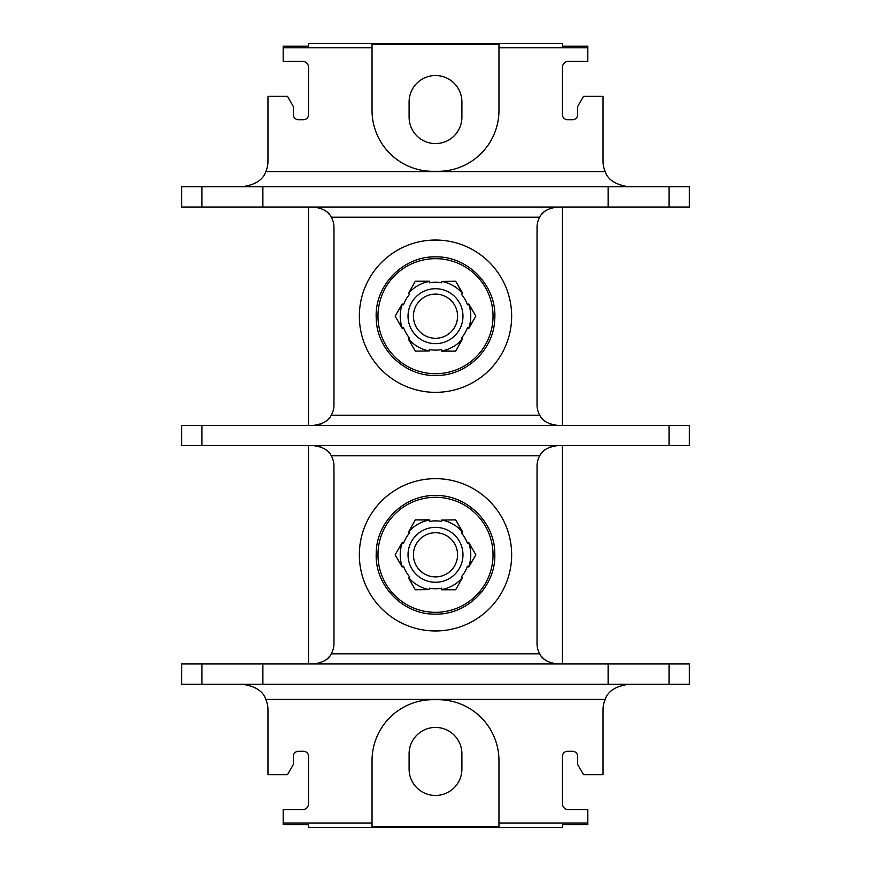 <?xml version="1.0" encoding="UTF-8"?>
<svg xmlns="http://www.w3.org/2000/svg" width="871" height="871" viewBox="0 0 871 871"><rect width="100%" height="100%" fill="white"/><g stroke="black" fill="none" stroke-linecap="round" stroke-linejoin="round"><path stroke-width="1.31" d="M242.574 684.279C255.464 686.283 263.205 691.324 265.797 699.402A25.39 25.39 0 0 1 267.952 709.658L267.952 774.646L287.484 774.646L293.342 764.498L293.342 756.376A5.074 5.074 0 0 1 298.415 751.292L303.5 751.292A5.074 5.074 0 0 1 308.574 756.376L308.574 803.585A6.097 6.097 0 0 1 302.477 809.682L283.184 809.682L283.184 824.706L308.574 824.706L308.574 827.45L562.426 827.45L562.426 824.706L587.816 824.706L587.816 809.682L568.523 809.682A6.097 6.097 0 0 1 562.426 803.585L562.426 756.376A5.074 5.074 0 0 1 567.5 751.292L572.585 751.292A5.074 5.074 0 0 1 577.658 756.376L577.658 764.498L583.516 774.646L603.048 774.646L603.048 709.658A25.39 25.39 0 0 1 605.203 699.402C607.795 691.324 615.536 686.283 628.427 684.279M283.184 47.807L283.184 46.185L308.574 46.185L308.574 43.55L562.426 43.55L562.426 46.185L587.816 46.185L587.816 47.807L498.963 47.807L498.963 44.399L372.037 44.399L372.037 47.807L283.184 47.807L283.184 61.318L302.477 61.318A6.097 6.097 0 0 1 308.574 67.415L308.574 114.624A5.074 5.074 0 0 1 303.5 119.708L298.415 119.708A5.074 5.074 0 0 1 293.342 114.624L293.342 106.502L287.484 96.354L267.952 96.354L267.952 161.342A25.39 25.39 0 0 1 265.797 171.598C263.205 179.676 255.464 184.717 242.574 186.721M308.574 207.037L308.574 425.342M308.574 445.658L308.574 663.963M283.184 823.019L372.037 823.019L372.037 826.568L498.963 826.568L498.963 823.019L587.816 823.019M498.963 823.019L498.963 760.601A60.926 60.926 0 0 0 438.037 699.674L432.963 699.674A60.926 60.926 0 0 0 372.037 760.601L372.037 823.019M409.098 753.829L409.098 769.06A26.402 26.402 0 0 0 435.5 795.463A26.402 26.402 0 0 0 461.902 769.06L461.902 753.829A26.402 26.402 0 0 0 435.5 727.427A26.402 26.402 0 0 0 409.098 753.829M498.963 47.807L498.963 110.399A60.926 60.926 0 0 1 438.037 171.326L432.963 171.326A60.926 60.926 0 0 1 372.037 110.399L372.037 47.807M461.902 117.171L461.902 101.94A26.402 26.402 0 0 0 435.5 75.537A26.402 26.402 0 0 0 409.098 101.94L409.098 117.171A26.402 26.402 0 0 0 435.5 143.573A26.402 26.402 0 0 0 461.902 117.171M628.427 186.721C615.536 184.717 607.795 179.676 605.203 171.598A25.39 25.39 0 0 1 603.048 161.342L603.048 96.354L583.516 96.354L577.658 106.502L577.658 114.624A5.074 5.074 0 0 1 572.585 119.708L567.5 119.708A5.074 5.074 0 0 1 562.426 114.624L562.426 67.415A6.097 6.097 0 0 1 568.523 61.318L587.816 61.318L587.816 47.807M562.426 445.658L562.426 663.963M562.426 207.037L562.426 425.342M689.353 684.279L608.121 684.279L608.121 663.963L689.353 663.963L689.353 684.279M201.952 663.963L201.952 684.279L181.647 684.279L181.647 663.963L608.121 663.963M201.952 684.279L608.121 684.279M541.61 656.494A20.305 20.305 0 0 0 542.818 657.845M544.233 659.162A20.305 20.305 0 0 0 545.888 660.425M549.917 662.559A20.305 20.305 0 0 0 552.268 663.321M554.762 663.8A20.305 20.305 0 0 0 557.353 663.963C548.001 662.657 542.143 659.271 539.759 653.816A20.305 20.305 0 0 1 537.037 643.658L537.037 465.963A20.305 20.305 0 0 1 539.759 455.805C542.143 450.351 548.001 446.965 557.353 445.658A20.305 20.305 0 0 0 554.762 445.821M552.268 446.3A20.305 20.305 0 0 0 549.917 447.063M545.888 449.196A20.305 20.305 0 0 0 544.233 450.459M542.818 451.777A20.305 20.305 0 0 0 541.61 453.127M316.238 445.821A20.305 20.305 0 0 0 313.647 445.658C322.999 446.965 328.857 450.351 331.241 455.805A20.305 20.305 0 0 1 333.963 465.963L333.963 643.658A20.305 20.305 0 0 1 331.241 653.816C328.857 659.271 322.999 662.657 313.647 663.963A20.305 20.305 0 0 0 316.238 663.8M329.39 453.127A20.305 20.305 0 0 0 328.182 451.777M326.767 450.459A20.305 20.305 0 0 0 325.112 449.196M321.083 447.063A20.305 20.305 0 0 0 318.732 446.3M318.732 663.321A20.305 20.305 0 0 0 321.083 662.559M325.112 660.425A20.305 20.305 0 0 0 326.767 659.162M328.182 657.845A20.305 20.305 0 0 0 329.39 656.494M201.952 445.658L181.647 445.658L181.647 425.342L689.353 425.342L689.353 445.658L201.952 445.658L201.952 425.342M541.61 417.873A20.305 20.305 0 0 0 542.818 419.223M544.233 420.541A20.305 20.305 0 0 0 545.888 421.804M549.917 423.937A20.305 20.305 0 0 0 552.268 424.7M554.762 425.179A20.305 20.305 0 0 0 557.353 425.342C548.001 424.035 542.143 420.649 539.759 415.195A20.305 20.305 0 0 1 537.037 405.037L537.037 227.342A20.305 20.305 0 0 1 539.759 217.184C542.143 211.729 548.001 208.343 557.353 207.037A20.305 20.305 0 0 0 554.762 207.2M552.268 207.679A20.305 20.305 0 0 0 549.917 208.441M545.888 210.575A20.305 20.305 0 0 0 544.233 211.838M542.818 213.155A20.305 20.305 0 0 0 541.61 214.506M316.238 207.2A20.305 20.305 0 0 0 313.647 207.037C322.999 208.343 328.857 211.729 331.241 217.184A20.305 20.305 0 0 1 333.963 227.342L333.963 405.037A20.305 20.305 0 0 1 331.241 415.195C328.857 420.649 322.999 424.035 313.647 425.342A20.305 20.305 0 0 0 316.238 425.179M318.732 424.7A20.305 20.305 0 0 0 321.083 423.937M325.112 421.804A20.305 20.305 0 0 0 326.767 420.541M328.182 419.223A20.305 20.305 0 0 0 329.39 417.873M329.39 214.506A20.305 20.305 0 0 0 328.182 213.155M326.767 211.838A20.305 20.305 0 0 0 325.112 210.575M321.083 208.441A20.305 20.305 0 0 0 318.732 207.679M201.952 186.721L201.952 207.037L181.647 207.037L181.647 186.721L689.353 186.721L689.353 207.037L608.121 207.037L608.121 186.721M201.952 207.037L608.121 207.037M262.879 207.037L262.879 186.721M359.342 316.184A76.158 76.158 0 0 0 435.5 392.342A76.158 76.158 0 0 0 511.658 316.184A76.158 76.158 0 0 0 435.5 240.037A76.158 76.158 0 0 0 359.342 316.184M408.27 338.939L415.315 351.144L408.27 338.939M402.358 304.088A35.286 35.286 0 0 0 402.358 328.291L403.534 327.605A33.936 33.936 0 0 0 409.631 338.155L408.445 338.841A35.286 35.286 0 0 0 429.403 350.948L429.403 349.576A33.936 33.936 0 0 0 441.597 349.576L441.597 351.144L455.685 351.144L441.597 350.948A35.286 35.286 0 0 0 462.555 338.841L461.369 338.155A33.936 33.936 0 0 0 467.466 327.605L468.642 328.291A35.286 35.286 0 0 0 468.642 304.088L467.466 304.774A33.936 33.936 0 0 0 461.369 294.213L462.73 293.44L455.685 281.235L462.555 293.538A35.286 35.286 0 0 0 441.597 281.431L441.597 282.803A33.936 33.936 0 0 0 429.403 282.803L429.403 281.235L415.315 281.235L429.403 281.431A35.286 35.286 0 0 0 408.445 293.538L409.631 294.213A33.936 33.936 0 0 0 403.534 304.774L402.184 303.99L395.14 316.184L402.184 303.99M429.403 350.948L415.315 351.144M402.184 328.389L395.14 316.184M415.315 281.235L408.445 293.538M468.816 328.389L475.86 316.184L468.642 328.291M462.555 338.841L455.685 351.144M462.969 316.184A27.469 27.469 0 0 0 435.5 288.726A27.469 27.469 0 0 0 408.031 316.184A27.469 27.469 0 0 0 435.5 343.653A27.469 27.469 0 0 0 462.969 316.184M455.685 281.235L441.597 281.431M468.816 303.99L475.86 316.184M413.42 316.184A22.08 22.08 0 0 1 435.5 294.104A22.08 22.08 0 0 1 457.58 316.184A22.08 22.08 0 0 1 435.5 338.275A22.08 22.08 0 0 1 413.42 316.184M359.342 554.816A76.158 76.158 0 0 0 435.5 630.963A76.158 76.158 0 0 0 511.658 554.816A76.158 76.158 0 0 0 435.5 478.658A76.158 76.158 0 0 0 359.342 554.816M408.27 577.56L415.315 589.765L408.27 577.56M402.358 542.709A35.286 35.286 0 0 0 402.358 566.912L403.534 566.226A33.936 33.936 0 0 0 409.631 576.787L408.445 577.462A35.286 35.286 0 0 0 429.403 589.569L429.403 588.197A33.936 33.936 0 0 0 441.597 588.197L441.597 589.765L455.685 589.765L441.597 589.569A35.286 35.286 0 0 0 462.555 577.462L461.369 576.787A33.936 33.936 0 0 0 467.466 566.226L468.642 566.912A35.286 35.286 0 0 0 468.642 542.709L467.466 543.395A33.936 33.936 0 0 0 461.369 532.845L462.73 532.061L455.685 519.856L462.555 532.159A35.286 35.286 0 0 0 441.597 520.052L441.597 521.424A33.936 33.936 0 0 0 429.403 521.424L429.403 519.856L415.315 519.856L429.403 520.052A35.286 35.286 0 0 0 408.445 532.159L409.631 532.845A33.936 33.936 0 0 0 403.534 543.395L402.184 542.611L395.14 554.816L402.184 542.611M429.403 589.569L415.315 589.765M402.184 567.01L395.14 554.816M415.315 519.856L408.445 532.159M468.816 567.01L475.86 554.816L468.642 566.912M462.555 577.462L455.685 589.765M462.969 554.816A27.469 27.469 0 0 0 435.5 527.347A27.469 27.469 0 0 0 408.031 554.816A27.469 27.469 0 0 0 435.5 582.274A27.469 27.469 0 0 0 462.969 554.816M455.685 519.856L441.597 520.052M468.816 542.611L475.86 554.816M413.42 554.816A22.08 22.08 0 0 1 435.5 532.725A22.08 22.08 0 0 1 457.58 554.816A22.08 22.08 0 0 1 435.5 576.896A22.08 22.08 0 0 1 413.42 554.816M262.879 684.279L262.879 663.963M265.797 699.402L605.203 699.402M605.203 171.598L265.797 171.598M669.048 663.963L669.048 684.279M539.759 455.805L331.241 455.805M331.241 653.816L539.759 653.816M331.241 415.195L539.759 415.195M539.759 217.184L331.241 217.184M669.048 186.721L669.048 207.037M435.5 258.665A57.53 57.53 0 0 1 493.03 316.184A57.53 57.53 0 0 1 435.5 373.713A57.53 57.53 0 0 1 377.97 316.184A57.53 57.53 0 0 1 435.5 258.665M669.048 425.342L669.048 445.658M435.5 497.287A57.53 57.53 0 0 1 493.03 554.816A57.53 57.53 0 0 1 435.5 612.335A57.53 57.53 0 0 1 377.97 554.816A57.53 57.53 0 0 1 435.5 497.287M435.5 375.488C465.833 376.196 493.487 350.229 494.684 319.907C497.689 286.973 468.565 255.954 435.5 256.891C403.131 256.02 374.334 285.721 376.228 318.057C376.446 349.064 404.492 376.25 435.5 375.488M435.5 614.109C467.531 614.959 496.143 585.889 494.793 553.88C495.087 522.524 466.845 494.717 435.5 495.512C404.155 494.717 375.913 522.524 376.207 553.88C374.857 585.889 403.469 614.959 435.5 614.109"/></g></svg>
